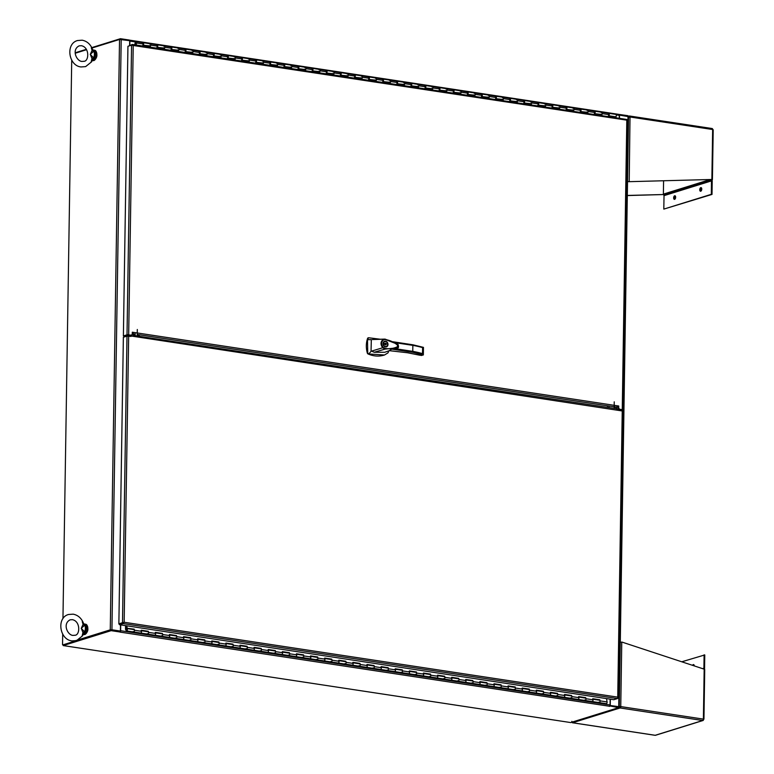 <?xml version="1.0" encoding="UTF-8"?>
<svg xmlns="http://www.w3.org/2000/svg" width="774" height="774" viewBox="0 0 774 774"><rect width="100%" height="100%" fill="white"/><g stroke="black" fill="none" stroke-linecap="round" stroke-linejoin="round"><path stroke-width="1.16" d="M62.781 644.723L63.352 644.752M129.248 40.616L129.258 40.035L120.444 38.7L120.434 39.348M120.444 38.7L91.767 47.62M86.33 49.313L75.242 52.767M618.929 114.407L627.927 115.694L627.917 116.274M619.258 118.316L619.306 115.365A1.2 0.639 -81.4 0 0 618.832 114.378A1.2 0.639 -81.4 0 0 618.678 114.388L129.568 40.19M129.258 40.132A1.2 0.639 98.6 0 1 129.413 40.122A1.2 0.639 98.6 0 1 129.887 41.109L129.819 45.231M609.815 705.907L618.62 707.639L618.639 706.865L609.96 705.549L618.484 706.885M618.62 707.639L570.68 722.558L63.197 645.574L111.137 630.655L119.96 631.99L119.97 631.207L111.156 629.872L74.41 640.998M63.197 645.574L63.207 644.79L110.934 629.939M111.137 630.655L111.156 629.872M609.806 706.304L119.951 632.087A1.2 0.639 98.6 0 0 120.628 630.713L120.715 624.899M609.37 706.343A1.2 0.639 -81.4 0 0 610.047 704.959L610.135 699.145M619.287 115.074L628.362 116.642M618.629 707.175L619.277 706.894L618.726 706.672L609.98 705.472M619.529 114.997L619.471 118.354M610.347 699.183L610.251 705.385M78.677 639.672L110.266 629.833L119.535 39.445L91.961 48.027M86.562 49.71L75.272 53.222M71.721 60.159L62.955 618.639M62.704 634.119L62.539 644.694M119.535 39.445L129.684 40.683L129.606 45.298M110.266 629.833L111.93 629.784L121.199 39.397M111.495 629.92L120.405 631.071L111.93 629.784M120.405 631.071L120.502 624.87M131.803 335.829L127.903 335.229L127.913 334.707M133.254 332.365L133.196 336.032M616.868 409.417L616.926 405.74M622.161 409.62L622.151 410.22L619.074 409.746M127.903 335.229L126.762 335.19M618.89 409.475L622.161 409.978L622.141 410.946M127.884 336.032L127.903 334.987L131.88 335.597M123.385 622.741L122.244 623.089M127.903 334.987L126.762 335.345L126.752 336.206M614.624 405.392L614.575 408.44L612.176 408.072M135.16 335.703L135.208 332.656M135.247 335.713L137.627 336.08M614.237 401.851L614.14 408.014M137.308 329.492L137.211 335.655M126.994 336.129L122.495 622.702L118.867 623.834L123.366 337.261L126.994 336.129L131.038 336.438M131.87 335.239L131.696 336.09L622.238 410.965L617.739 697.142L618.281 697.761L617.739 697.142L124.159 622.257L123.676 622.964A1.2 0.639 98.6 0 1 123.153 623.592L119.525 624.715L613.782 699.706L617.41 698.574A1.2 0.639 -81.4 0 0 617.933 697.955M619.219 410.056L617.768 408.962M122.495 622.702L124.159 622.267L128.658 336.08M124.15 622.267L119.535 623.941L123.676 622.964M118.867 623.834L119.525 624.715M617.71 697.703L617.739 697.142M123.734 622.402L123.163 622.809M615.891 408.633L616.878 408.604M606.119 703.624A1.209 0.639 -81.4 0 0 606.274 703.682A1.209 0.639 -81.4 0 0 606.439 703.672A1.209 0.639 -81.4 0 0 607.087 701.931L606.506 698.593M592.013 701.486A1.209 0.639 -81.4 0 0 592.168 701.544A1.209 0.639 -81.4 0 0 592.323 701.534A1.209 0.639 -81.4 0 0 592.971 699.793L592.787 698.729L599.84 699.802L600.034 700.867A1.209 0.639 98.6 0 1 599.386 702.599A1.209 0.639 98.6 0 1 599.221 702.618A1.209 0.639 98.6 0 1 598.805 702.124M577.907 699.348A1.209 0.639 -81.4 0 0 578.052 699.406A1.209 0.639 -81.4 0 0 578.217 699.396A1.209 0.639 -81.4 0 0 578.865 697.655L578.681 696.59L585.734 697.664L585.918 698.719A1.209 0.639 98.6 0 1 585.27 700.46A1.209 0.639 98.6 0 1 585.105 700.48A1.209 0.639 98.6 0 1 584.689 699.986M563.791 697.2A1.209 0.639 -81.4 0 0 563.946 697.268A1.209 0.639 -81.4 0 0 564.111 697.248A1.209 0.639 -81.4 0 0 564.759 695.507L564.575 694.452L571.628 695.516L571.812 696.581A1.209 0.639 98.6 0 1 571.164 698.322A1.209 0.639 98.6 0 1 570.999 698.332A1.209 0.639 98.6 0 1 570.583 697.848M549.685 695.062A1.209 0.639 -81.4 0 0 549.84 695.12A1.209 0.639 -81.4 0 0 549.995 695.11A1.209 0.639 -81.4 0 0 550.643 693.369L550.459 692.314L557.512 693.378L557.706 694.442A1.209 0.639 98.6 0 1 557.057 696.184A1.209 0.639 98.6 0 1 556.893 696.194A1.209 0.639 98.6 0 1 556.477 695.71M535.579 692.924A1.209 0.639 -81.4 0 0 535.724 692.982A1.209 0.639 -81.4 0 0 535.889 692.972A1.209 0.639 -81.4 0 0 536.537 691.23L536.353 690.166L543.406 691.24L543.59 692.304A1.209 0.639 98.6 0 1 542.942 694.036A1.209 0.639 98.6 0 1 542.777 694.055A1.209 0.639 98.6 0 1 542.361 693.562M521.463 690.785A1.209 0.639 -81.4 0 0 521.618 690.843A1.209 0.639 -81.4 0 0 521.782 690.834A1.209 0.639 -81.4 0 0 522.431 689.092L522.247 688.028L529.3 689.102L529.484 690.156A1.209 0.639 98.6 0 1 528.836 691.898A1.209 0.639 98.6 0 1 528.671 691.917A1.209 0.639 98.6 0 1 528.255 691.424M507.357 688.637A1.209 0.639 -81.4 0 0 507.512 688.705A1.209 0.639 -81.4 0 0 507.667 688.686A1.209 0.639 -81.4 0 0 508.315 686.944L508.131 685.89L515.184 686.954L515.378 688.018A1.209 0.639 98.6 0 1 514.729 689.76A1.209 0.639 98.6 0 1 514.565 689.769A1.209 0.639 98.6 0 1 514.149 689.286M493.251 686.499A1.209 0.639 -81.4 0 0 493.396 686.557A1.209 0.639 -81.4 0 0 493.56 686.548A1.209 0.639 -81.4 0 0 494.209 684.806L494.025 683.752L501.078 684.816L501.262 685.88A1.209 0.639 98.6 0 1 500.614 687.622A1.209 0.639 98.6 0 1 500.449 687.631A1.209 0.639 98.6 0 1 500.033 687.148M479.135 684.361A1.209 0.639 -81.4 0 0 479.29 684.419A1.209 0.639 -81.4 0 0 479.454 684.409A1.209 0.639 -81.4 0 0 480.103 682.668L479.919 681.604L486.972 682.678L487.156 683.742A1.209 0.639 98.6 0 1 486.507 685.474A1.209 0.639 98.6 0 1 486.343 685.493A1.209 0.639 98.6 0 1 485.927 685M465.029 682.223A1.209 0.639 -81.4 0 0 465.184 682.281A1.209 0.639 -81.4 0 0 465.338 682.271A1.209 0.639 -81.4 0 0 465.987 680.53L465.803 679.466L472.856 680.539L473.049 681.594A1.209 0.639 98.6 0 1 472.401 683.336A1.209 0.639 98.6 0 1 472.237 683.355A1.209 0.639 98.6 0 1 471.821 682.861M450.923 680.075A1.209 0.639 -81.4 0 0 451.068 680.143A1.209 0.639 -81.4 0 0 451.232 680.123A1.209 0.639 -81.4 0 0 451.881 678.382L451.697 677.327L458.75 678.392L458.934 679.456A1.209 0.639 98.6 0 1 458.285 681.197A1.209 0.639 98.6 0 1 458.121 681.207A1.209 0.639 98.6 0 1 457.705 680.723M436.807 677.937A1.209 0.639 -81.4 0 0 436.962 677.995A1.209 0.639 -81.4 0 0 437.126 677.985A1.209 0.639 -81.4 0 0 437.774 676.244L437.591 675.189L444.644 676.253L444.827 677.318A1.209 0.639 98.6 0 1 444.179 679.059A1.209 0.639 98.6 0 1 444.015 679.069A1.209 0.639 98.6 0 1 443.599 678.585M422.701 675.799A1.209 0.639 -81.4 0 0 422.856 675.857A1.209 0.639 -81.4 0 0 423.01 675.847A1.209 0.639 -81.4 0 0 423.659 674.106L423.475 673.041L430.528 674.115L430.721 675.18A1.209 0.639 98.6 0 1 430.063 676.911A1.209 0.639 98.6 0 1 429.909 676.931A1.209 0.639 98.6 0 1 429.493 676.437M408.595 673.661A1.209 0.639 -81.4 0 0 408.74 673.719A1.209 0.639 -81.4 0 0 408.904 673.709A1.209 0.639 -81.4 0 0 409.552 671.967L409.369 670.903L416.422 671.977L416.606 673.032A1.209 0.639 98.6 0 1 415.957 674.773A1.209 0.639 98.6 0 1 415.793 674.793A1.209 0.639 98.6 0 1 415.377 674.299M394.479 671.513A1.209 0.639 -81.4 0 0 394.634 671.58A1.209 0.639 -81.4 0 0 394.798 671.561A1.209 0.639 -81.4 0 0 395.446 669.82L395.262 668.765L402.316 669.839L402.499 670.894A1.209 0.639 98.6 0 1 401.851 672.635A1.209 0.639 98.6 0 1 401.687 672.645A1.209 0.639 98.6 0 1 401.271 672.161M380.373 669.375A1.209 0.639 -81.4 0 0 380.518 669.433A1.209 0.639 -81.4 0 0 380.682 669.423A1.209 0.639 -81.4 0 0 381.33 667.681L381.147 666.627L388.2 667.691L388.393 668.755A1.209 0.639 98.6 0 1 387.735 670.497A1.209 0.639 98.6 0 1 387.581 670.507A1.209 0.639 98.6 0 1 387.164 670.023M366.266 667.236A1.209 0.639 -81.4 0 0 366.412 667.294A1.209 0.639 -81.4 0 0 366.576 667.285A1.209 0.639 -81.4 0 0 367.224 665.543L367.04 664.479L374.094 665.553L374.277 666.617A1.209 0.639 98.6 0 1 373.629 668.349A1.209 0.639 98.6 0 1 373.465 668.368A1.209 0.639 98.6 0 1 373.049 667.875M352.151 665.098A1.209 0.639 -81.4 0 0 352.305 665.156A1.209 0.639 -81.4 0 0 352.47 665.147A1.209 0.639 -81.4 0 0 353.118 663.405L352.934 662.341L359.987 663.415L360.171 664.469A1.209 0.639 98.6 0 1 359.523 666.211A1.209 0.639 98.6 0 1 359.359 666.23A1.209 0.639 98.6 0 1 358.942 665.737M338.044 662.95A1.209 0.639 -81.4 0 0 338.19 663.018A1.209 0.639 -81.4 0 0 338.354 662.999A1.209 0.639 -81.4 0 0 339.002 661.257L338.818 660.203L345.872 661.277L346.055 662.331A1.209 0.639 98.6 0 1 345.407 664.073A1.209 0.639 98.6 0 1 345.252 664.082A1.209 0.639 98.6 0 1 344.836 663.599M323.929 660.812A1.209 0.639 -81.4 0 0 324.083 660.87A1.209 0.639 -81.4 0 0 324.248 660.861A1.209 0.639 -81.4 0 0 324.896 659.119L324.712 658.064L331.765 659.129L331.949 660.193A1.209 0.639 98.6 0 1 331.301 661.934A1.209 0.639 98.6 0 1 331.137 661.944A1.209 0.639 98.6 0 1 330.721 661.46M309.823 658.674A1.209 0.639 -81.4 0 0 309.977 658.732A1.209 0.639 -81.4 0 0 310.142 658.722A1.209 0.639 -81.4 0 0 310.79 656.981L310.597 655.917L317.659 656.991L317.843 658.055A1.209 0.639 98.6 0 1 317.195 659.787A1.209 0.639 98.6 0 1 317.03 659.806A1.209 0.639 98.6 0 1 316.614 659.313M295.716 656.536A1.209 0.639 -81.4 0 0 295.862 656.594A1.209 0.639 -81.4 0 0 296.026 656.584A1.209 0.639 -81.4 0 0 296.674 654.843L296.49 653.778L303.543 654.852L303.727 655.907A1.209 0.639 98.6 0 1 303.079 657.648A1.209 0.639 98.6 0 1 302.924 657.668A1.209 0.639 98.6 0 1 302.508 657.174M281.601 654.388A1.209 0.639 -81.4 0 0 281.755 654.456A1.209 0.639 -81.4 0 0 281.92 654.436A1.209 0.639 -81.4 0 0 282.568 652.695L282.384 651.64L289.437 652.714L289.621 653.769A1.209 0.639 98.6 0 1 288.973 655.51A1.209 0.639 98.6 0 1 288.808 655.52A1.209 0.639 98.6 0 1 288.392 655.036M267.494 652.25A1.209 0.639 -81.4 0 0 267.649 652.308A1.209 0.639 -81.4 0 0 267.814 652.298A1.209 0.639 -81.4 0 0 268.462 650.557L268.268 649.502L275.331 650.566L275.515 651.631A1.209 0.639 98.6 0 1 274.867 653.372A1.209 0.639 98.6 0 1 274.702 653.382A1.209 0.639 98.6 0 1 274.286 652.898M253.388 650.112A1.209 0.639 -81.4 0 0 253.533 650.17A1.209 0.639 -81.4 0 0 253.698 650.16A1.209 0.639 -81.4 0 0 254.346 648.419L254.162 647.354L261.215 648.428L261.399 649.492A1.209 0.639 98.6 0 1 260.751 651.224A1.209 0.639 98.6 0 1 260.596 651.244A1.209 0.639 98.6 0 1 260.18 650.75M239.272 647.973A1.209 0.639 -81.4 0 0 239.427 648.031A1.209 0.639 -81.4 0 0 239.592 648.022A1.209 0.639 -81.4 0 0 240.24 646.28L240.056 645.216L247.109 646.29L247.293 647.345A1.209 0.639 98.6 0 1 246.645 649.086A1.209 0.639 98.6 0 1 246.48 649.105A1.209 0.639 98.6 0 1 246.064 648.612M225.166 645.826A1.209 0.639 -81.4 0 0 225.321 645.893A1.209 0.639 -81.4 0 0 225.486 645.874A1.209 0.639 -81.4 0 0 226.134 644.132L225.94 643.078L233.003 644.152L233.187 645.206A1.209 0.639 98.6 0 1 232.539 646.948A1.209 0.639 98.6 0 1 232.374 646.958A1.209 0.639 98.6 0 1 231.958 646.474M211.06 643.687A1.209 0.639 -81.4 0 0 211.205 643.745A1.209 0.639 -81.4 0 0 211.37 643.736A1.209 0.639 -81.4 0 0 212.018 641.994L211.834 640.94L218.887 642.004L219.071 643.068A1.209 0.639 98.6 0 1 218.423 644.81A1.209 0.639 98.6 0 1 218.268 644.819A1.209 0.639 98.6 0 1 217.852 644.336M196.944 641.549A1.209 0.639 -81.4 0 0 197.099 641.607A1.209 0.639 -81.4 0 0 197.264 641.598A1.209 0.639 -81.4 0 0 197.912 639.856L197.728 638.792L204.781 639.866L204.965 640.93A1.209 0.639 98.6 0 1 204.317 642.662A1.209 0.639 98.6 0 1 204.152 642.681A1.209 0.639 98.6 0 1 203.736 642.188M182.838 639.411A1.209 0.639 -81.4 0 0 182.993 639.469A1.209 0.639 -81.4 0 0 183.157 639.459A1.209 0.639 -81.4 0 0 183.806 637.718L183.612 636.654L190.675 637.728L190.859 638.782A1.209 0.639 98.6 0 1 190.21 640.524A1.209 0.639 98.6 0 1 190.046 640.543A1.209 0.639 98.6 0 1 189.63 640.05M168.732 637.263A1.209 0.639 -81.4 0 0 168.877 637.331A1.209 0.639 -81.4 0 0 169.042 637.312A1.209 0.639 -81.4 0 0 169.69 635.57L169.506 634.516L176.559 635.589L176.743 636.644A1.209 0.639 98.6 0 1 176.095 638.386A1.209 0.639 98.6 0 1 175.94 638.395A1.209 0.639 98.6 0 1 175.524 637.911M154.616 635.125A1.209 0.639 -81.4 0 0 154.771 635.183A1.209 0.639 -81.4 0 0 154.935 635.173A1.209 0.639 -81.4 0 0 155.584 633.432L155.4 632.377L162.453 633.442L162.637 634.506A1.209 0.639 98.6 0 1 161.989 636.247A1.209 0.639 98.6 0 1 161.824 636.257A1.209 0.639 98.6 0 1 161.408 635.773M140.51 632.987A1.209 0.639 -81.4 0 0 140.665 633.045A1.209 0.639 -81.4 0 0 140.82 633.035A1.209 0.639 -81.4 0 0 141.478 631.294L141.284 630.23L148.347 631.303L148.531 632.368A1.209 0.639 98.6 0 1 147.882 634.1A1.209 0.639 98.6 0 1 147.718 634.119A1.209 0.639 98.6 0 1 147.302 633.625M126.52 625.779L126.955 628.285L134.231 629.165L134.415 630.22A1.209 0.639 98.6 0 1 133.767 631.961A1.209 0.639 98.6 0 1 133.602 631.981A1.209 0.639 98.6 0 1 133.196 631.487M127.178 628.091L126.781 625.818M592.836 698.97L599.666 700.257M578.72 696.823L585.521 697.858M564.614 694.684L571.406 695.72M550.508 692.546L557.299 693.572M536.392 690.408L543.232 691.695M522.286 688.26L529.077 689.295M508.17 686.122L514.971 687.157M494.064 683.984L500.855 685.009M479.957 681.846L486.798 683.132M465.842 679.698L472.643 680.733M451.735 677.56L458.527 678.595M437.629 675.421L444.421 676.447M423.513 673.283L430.354 674.57M409.407 671.135L416.199 672.171M395.301 668.997L402.093 670.032M381.185 666.859L387.987 667.885M367.079 664.721L373.919 666.008M352.973 662.573L359.765 663.608M338.857 660.435L345.659 661.47M324.751 658.297L331.543 659.322M310.645 656.159L317.485 657.445M296.529 654.011L303.331 655.046M282.423 651.872L289.215 652.908M268.317 649.734L275.109 650.76M254.201 647.596L261.041 648.883M240.095 645.448L246.887 646.484M225.989 643.31L232.78 644.345M211.873 641.172L218.674 642.197M197.767 639.034L204.607 640.321M183.661 636.886L190.452 637.921M169.545 634.748L176.346 635.783M155.439 632.61L162.23 633.635M141.332 630.471L148.173 631.758M126.955 628.285L134.018 629.359M125.794 625.663L125.775 629.359L126.617 630.491L126.849 628.933L126.114 629.562A1.209 0.639 98.6 0 1 126.917 628.517A1.209 0.639 98.6 0 1 127.362 629.804A1.209 0.639 98.6 0 1 126.549 630.907A1.209 0.639 98.6 0 1 126.259 630.694L125.504 629.272L125.562 625.634M127.149 629.736L126.326 629.61M133.312 631.758A1.209 0.639 -81.4 0 0 133.602 631.981A1.209 0.639 -81.4 0 0 134.415 630.878A1.209 0.639 -81.4 0 0 133.97 629.591L126.917 628.517M141.023 630.655A1.209 0.639 98.6 0 1 141.478 631.952A1.209 0.639 98.6 0 1 140.665 633.045L126.549 630.907M147.418 633.906A1.209 0.639 -81.4 0 0 147.718 634.119A1.209 0.639 -81.4 0 0 148.531 633.016A1.209 0.639 -81.4 0 0 148.076 631.729L141.371 630.713M155.129 632.803A1.209 0.639 98.6 0 1 155.584 634.09A1.209 0.639 98.6 0 1 154.771 635.183L140.665 633.045M161.534 636.044A1.209 0.639 -81.4 0 0 161.824 636.257A1.209 0.639 -81.4 0 0 162.637 635.164A1.209 0.639 -81.4 0 0 162.192 633.867L155.477 632.851M169.245 634.941A1.209 0.639 98.6 0 1 169.69 636.228A1.209 0.639 98.6 0 1 168.877 637.331L154.771 635.183M175.64 638.182A1.209 0.639 -81.4 0 0 175.94 638.395A1.209 0.639 -81.4 0 0 176.743 637.302A1.209 0.639 -81.4 0 0 176.298 636.005L169.593 634.99M183.351 637.079A1.209 0.639 98.6 0 1 183.806 638.366A1.209 0.639 98.6 0 1 182.993 639.469L168.877 637.331M189.746 640.321A1.209 0.639 -81.4 0 0 190.046 640.543A1.209 0.639 -81.4 0 0 190.859 639.44A1.209 0.639 -81.4 0 0 190.404 638.153L183.699 637.128M197.457 639.218A1.209 0.639 98.6 0 1 197.912 640.514A1.209 0.639 98.6 0 1 197.099 641.607L182.993 639.469M203.862 642.468A1.209 0.639 -81.4 0 0 204.152 642.681A1.209 0.639 -81.4 0 0 204.965 641.578A1.209 0.639 -81.4 0 0 204.52 640.291L197.805 639.276M211.573 641.365A1.209 0.639 98.6 0 1 212.018 642.652A1.209 0.639 98.6 0 1 211.205 643.745L197.099 641.607M217.968 644.607A1.209 0.639 -81.4 0 0 218.268 644.819A1.209 0.639 -81.4 0 0 219.081 643.726A1.209 0.639 -81.4 0 0 218.626 642.43L211.921 641.414M225.679 643.504A1.209 0.639 98.6 0 1 226.134 644.79A1.209 0.639 98.6 0 1 225.321 645.893L211.205 643.745M232.074 646.745A1.209 0.639 -81.4 0 0 232.374 646.958A1.209 0.639 -81.4 0 0 233.187 645.864A1.209 0.639 -81.4 0 0 232.732 644.568L226.027 643.552M239.795 645.642A1.209 0.639 98.6 0 1 240.24 646.929A1.209 0.639 98.6 0 1 239.427 648.031L225.321 645.893M246.19 648.883A1.209 0.639 -81.4 0 0 246.48 649.105A1.209 0.639 -81.4 0 0 247.293 648.002A1.209 0.639 -81.4 0 0 246.848 646.716L240.133 645.69M253.901 647.78A1.209 0.639 98.6 0 1 254.346 649.076A1.209 0.639 98.6 0 1 253.533 650.17L239.427 648.031M260.296 651.031A1.209 0.639 -81.4 0 0 260.596 651.244A1.209 0.639 -81.4 0 0 261.409 650.141A1.209 0.639 -81.4 0 0 260.954 648.854L254.249 647.838M268.007 649.928A1.209 0.639 98.6 0 1 268.462 651.215A1.209 0.639 98.6 0 1 267.649 652.308L253.533 650.17M274.402 653.169A1.209 0.639 -81.4 0 0 274.702 653.382A1.209 0.639 -81.4 0 0 275.515 652.289A1.209 0.639 -81.4 0 0 275.06 650.992L268.355 649.976M282.123 652.066A1.209 0.639 98.6 0 1 282.568 653.353A1.209 0.639 98.6 0 1 281.755 654.456L267.649 652.308M288.518 655.307A1.209 0.639 -81.4 0 0 288.808 655.52A1.209 0.639 -81.4 0 0 289.621 654.427A1.209 0.639 -81.4 0 0 289.176 653.13L282.462 652.114M296.229 654.204A1.209 0.639 98.6 0 1 296.674 655.491A1.209 0.639 98.6 0 1 295.862 656.594L281.755 654.456M302.624 657.445A1.209 0.639 -81.4 0 0 302.924 657.668A1.209 0.639 -81.4 0 0 303.737 656.565A1.209 0.639 -81.4 0 0 303.282 655.278L296.577 654.253M310.335 656.342A1.209 0.639 98.6 0 1 310.79 657.639A1.209 0.639 98.6 0 1 309.977 658.732L295.862 656.594M316.73 659.593A1.209 0.639 -81.4 0 0 317.03 659.806A1.209 0.639 -81.4 0 0 317.843 658.703A1.209 0.639 -81.4 0 0 317.388 657.416L310.684 656.4M324.451 658.49A1.209 0.639 98.6 0 1 324.896 659.777A1.209 0.639 98.6 0 1 324.083 660.87L309.977 658.732M330.846 661.731A1.209 0.639 -81.4 0 0 331.137 661.944A1.209 0.639 -81.4 0 0 331.949 660.851A1.209 0.639 -81.4 0 0 331.504 659.554L324.79 658.539M338.557 660.628A1.209 0.639 98.6 0 1 339.002 661.915A1.209 0.639 98.6 0 1 338.19 663.018L324.083 660.87M344.952 663.869A1.209 0.639 -81.4 0 0 345.252 664.082A1.209 0.639 -81.4 0 0 346.065 662.989A1.209 0.639 -81.4 0 0 345.61 661.693L338.906 660.677M352.663 662.767A1.209 0.639 98.6 0 1 353.118 664.053A1.209 0.639 98.6 0 1 352.305 665.156L338.19 663.018M359.059 666.008A1.209 0.639 -81.4 0 0 359.359 666.23A1.209 0.639 -81.4 0 0 360.171 665.127A1.209 0.639 -81.4 0 0 359.716 663.84L353.012 662.815M366.779 664.905A1.209 0.639 98.6 0 1 367.224 666.201A1.209 0.639 98.6 0 1 366.412 667.294L352.305 665.156M373.174 668.156A1.209 0.639 -81.4 0 0 373.465 668.368A1.209 0.639 -81.4 0 0 374.277 667.265A1.209 0.639 -81.4 0 0 373.832 665.979L367.118 664.963M380.885 667.053A1.209 0.639 98.6 0 1 381.33 668.339A1.209 0.639 98.6 0 1 380.518 669.433L366.412 667.294M387.281 670.294A1.209 0.639 -81.4 0 0 387.581 670.507A1.209 0.639 -81.4 0 0 388.393 669.413A1.209 0.639 -81.4 0 0 387.938 668.117L381.234 667.101M394.992 669.191A1.209 0.639 98.6 0 1 395.446 670.477A1.209 0.639 98.6 0 1 394.634 671.58L380.518 669.433M401.387 672.432A1.209 0.639 -81.4 0 0 401.687 672.645A1.209 0.639 -81.4 0 0 402.499 671.551A1.209 0.639 -81.4 0 0 402.045 670.255L395.34 669.239M409.107 671.329A1.209 0.639 98.6 0 1 409.552 672.616A1.209 0.639 98.6 0 1 408.74 673.719L394.634 671.58M415.503 674.57A1.209 0.639 -81.4 0 0 415.793 674.793A1.209 0.639 -81.4 0 0 416.606 673.69A1.209 0.639 -81.4 0 0 416.16 672.403L409.446 671.377M423.214 673.467A1.209 0.639 98.6 0 1 423.659 674.764A1.209 0.639 98.6 0 1 422.856 675.857L408.74 673.719M429.609 676.718A1.209 0.639 -81.4 0 0 429.909 676.931A1.209 0.639 -81.4 0 0 430.721 675.828A1.209 0.639 -81.4 0 0 430.267 674.541L423.562 673.525M437.32 675.615A1.209 0.639 98.6 0 1 437.774 676.902A1.209 0.639 98.6 0 1 436.962 677.995L422.856 675.857M443.715 678.856A1.209 0.639 -81.4 0 0 444.015 679.069A1.209 0.639 -81.4 0 0 444.827 677.966A1.209 0.639 -81.4 0 0 444.373 676.679L437.668 675.663M451.436 677.753A1.209 0.639 98.6 0 1 451.881 679.04A1.209 0.639 98.6 0 1 451.068 680.143L436.962 677.995M457.831 680.994A1.209 0.639 -81.4 0 0 458.121 681.207A1.209 0.639 -81.4 0 0 458.934 680.114A1.209 0.639 -81.4 0 0 458.489 678.817L451.784 677.801M465.542 679.891A1.209 0.639 98.6 0 1 465.996 681.178A1.209 0.639 98.6 0 1 465.184 682.281L451.068 680.143M471.937 683.132A1.209 0.639 -81.4 0 0 472.237 683.355A1.209 0.639 -81.4 0 0 473.049 682.252A1.209 0.639 -81.4 0 0 472.595 680.965L465.89 679.94M479.648 682.029A1.209 0.639 98.6 0 1 480.103 683.326A1.209 0.639 98.6 0 1 479.29 684.419L465.184 682.281M486.043 685.28A1.209 0.639 -81.4 0 0 486.343 685.493A1.209 0.639 -81.4 0 0 487.156 684.39A1.209 0.639 -81.4 0 0 486.711 683.103L479.996 682.087M493.764 684.177A1.209 0.639 98.6 0 1 494.209 685.464A1.209 0.639 98.6 0 1 493.396 686.557L479.29 684.419M500.159 687.418A1.209 0.639 -81.4 0 0 500.449 687.631A1.209 0.639 -81.4 0 0 501.262 686.528A1.209 0.639 -81.4 0 0 500.817 685.242L494.112 684.226M507.87 686.315A1.209 0.639 98.6 0 1 508.325 687.602A1.209 0.639 98.6 0 1 507.512 688.705L493.396 686.557M514.265 689.557A1.209 0.639 -81.4 0 0 514.565 689.769A1.209 0.639 -81.4 0 0 515.378 688.676A1.209 0.639 -81.4 0 0 514.923 687.38L508.218 686.364M521.976 688.454A1.209 0.639 98.6 0 1 522.431 689.74A1.209 0.639 98.6 0 1 521.618 690.843L507.512 688.705M528.371 691.695A1.209 0.639 -81.4 0 0 528.671 691.917A1.209 0.639 -81.4 0 0 529.484 690.814A1.209 0.639 -81.4 0 0 529.039 689.528L522.324 688.502M536.092 690.592A1.209 0.639 98.6 0 1 536.537 691.888A1.209 0.639 98.6 0 1 535.724 692.982L521.618 690.843M542.487 693.843A1.209 0.639 -81.4 0 0 542.777 694.055A1.209 0.639 -81.4 0 0 543.59 692.953A1.209 0.639 -81.4 0 0 543.145 691.666L536.44 690.65M550.198 692.73A1.209 0.639 98.6 0 1 550.653 694.026A1.209 0.639 98.6 0 1 549.84 695.12L535.724 692.982M556.593 695.981A1.209 0.639 -81.4 0 0 556.893 696.194A1.209 0.639 -81.4 0 0 557.706 695.091A1.209 0.639 -81.4 0 0 557.251 693.804L550.546 692.788M564.304 694.878A1.209 0.639 98.6 0 1 564.759 696.165A1.209 0.639 98.6 0 1 563.946 697.268L549.84 695.12M570.699 698.119A1.209 0.639 -81.4 0 0 570.999 698.332A1.209 0.639 -81.4 0 0 571.812 697.239A1.209 0.639 -81.4 0 0 571.367 695.942L564.652 694.926M578.42 697.016A1.209 0.639 98.6 0 1 578.865 698.303A1.209 0.639 98.6 0 1 578.052 699.406L563.946 697.268M584.815 700.257A1.209 0.639 -81.4 0 0 585.105 700.48A1.209 0.639 -81.4 0 0 585.918 699.377A1.209 0.639 -81.4 0 0 585.473 698.09L578.768 697.064M592.526 699.154A1.209 0.639 98.6 0 1 592.981 700.451A1.209 0.639 98.6 0 1 592.168 701.544L578.052 699.406M598.921 702.405A1.209 0.639 -81.4 0 0 599.221 702.618A1.209 0.639 -81.4 0 0 600.034 701.515A1.209 0.639 -81.4 0 0 599.579 700.228L592.874 699.212M128.619 46.072L132.248 44.476A1.2 0.639 98.6 0 1 132.412 44.457A1.2 0.639 98.6 0 1 132.76 44.766L133.225 45.492L131.57 45.153L127.013 334.803L131.357 335.161L132.257 334.271L132.286 332.21L132.431 333.72M617.255 407.269L618.745 406.011L618.707 408.072L619.577 409.233L622.257 409.639L622.809 409.862L622.161 410.133M627.163 120.338L627.017 119.757A1.2 0.639 -81.4 0 0 626.669 119.448A1.2 0.639 -81.4 0 0 626.505 119.457L132.567 44.524M132.528 45.163L133.225 45.492L128.678 334.755M626.776 120.144L133.225 45.492M619.577 409.233L621.822 409.775M619.142 409.369L618.707 408.072M618.3 406.679L618.281 408.208M128.242 334.89L131.357 335.161M127.013 334.803L123.385 335.935L127.691 334.91M131.57 45.153L127.942 46.285L123.385 335.935M616.878 408.817L133.205 335.442L133.244 334.532L135.169 335.161M614.595 407.347L616.897 407.279M135.972 44.998L136.05 43.934A1.209 0.639 98.6 0 1 135.934 43.992A1.209 0.639 98.6 0 1 135.769 44.002A1.209 0.639 98.6 0 1 135.305 42.86A1.209 0.639 98.6 0 1 135.972 41.632A1.209 0.639 98.6 0 1 136.137 41.612A1.209 0.639 98.6 0 1 136.572 42.976L136.195 45.027M150.272 46.092L150.156 46.082A1.209 0.639 98.6 0 1 150.04 46.13A1.209 0.639 98.6 0 1 149.885 46.14A1.209 0.639 98.6 0 1 149.469 45.656M149.701 44.099A1.209 0.639 98.6 0 1 150.079 43.77A1.209 0.639 98.6 0 1 150.243 43.75A1.209 0.639 98.6 0 1 150.678 45.124L150.456 46.305L143.403 45.24L143.625 44.05A1.209 0.639 -81.4 0 0 143.19 42.686A1.209 0.639 -81.4 0 0 143.026 42.696M164.378 48.24L164.262 48.22A1.209 0.639 98.6 0 1 164.156 48.269A1.209 0.639 98.6 0 1 163.991 48.288A1.209 0.639 98.6 0 1 163.575 47.794M163.807 46.237A1.209 0.639 98.6 0 1 164.194 45.908A1.209 0.639 98.6 0 1 164.349 45.898A1.209 0.639 98.6 0 1 164.794 47.262L164.572 48.443L157.519 47.378L157.732 46.188A1.209 0.639 -81.4 0 0 157.296 44.824A1.209 0.639 -81.4 0 0 157.132 44.844M178.494 50.378L178.378 50.358A1.209 0.639 98.6 0 1 178.262 50.416A1.209 0.639 98.6 0 1 178.097 50.426A1.209 0.639 98.6 0 1 177.681 49.933M177.923 48.375A1.209 0.639 98.6 0 1 178.301 48.046A1.209 0.639 98.6 0 1 178.465 48.036A1.209 0.639 98.6 0 1 178.9 49.401L178.678 50.591L171.625 49.517L171.847 48.327A1.209 0.639 -81.4 0 0 171.412 46.962A1.209 0.639 -81.4 0 0 171.248 46.982M192.6 52.516L192.484 52.497A1.209 0.639 98.6 0 1 192.368 52.555A1.209 0.639 98.6 0 1 192.213 52.564A1.209 0.639 98.6 0 1 191.797 52.081M192.029 50.523A1.209 0.639 98.6 0 1 192.407 50.194A1.209 0.639 98.6 0 1 192.571 50.175A1.209 0.639 98.6 0 1 193.007 51.539L192.794 52.729L185.731 51.655L185.953 50.474A1.209 0.639 -81.4 0 0 185.518 49.11A1.209 0.639 -81.4 0 0 185.354 49.12M206.716 54.654L206.59 54.644A1.209 0.639 98.6 0 1 206.484 54.693A1.209 0.639 98.6 0 1 206.319 54.702A1.209 0.639 98.6 0 1 205.903 54.219M206.136 52.661A1.209 0.639 98.6 0 1 206.523 52.332A1.209 0.639 98.6 0 1 206.677 52.313A1.209 0.639 98.6 0 1 207.122 53.687L206.9 54.867L199.847 53.803L200.06 52.613A1.209 0.639 -81.4 0 0 199.624 51.248A1.209 0.639 -81.4 0 0 199.46 51.258M220.822 56.802L220.706 56.783A1.209 0.639 98.6 0 1 220.59 56.831A1.209 0.639 98.6 0 1 220.426 56.85A1.209 0.639 98.6 0 1 220.01 56.357M220.251 54.799A1.209 0.639 98.6 0 1 220.629 54.47A1.209 0.639 98.6 0 1 220.793 54.461A1.209 0.639 98.6 0 1 221.229 55.825L221.006 57.005L213.953 55.941L214.175 54.751A1.209 0.639 -81.4 0 0 213.74 53.387A1.209 0.639 -81.4 0 0 213.576 53.406M234.928 58.94L234.812 58.921A1.209 0.639 98.6 0 1 234.696 58.979A1.209 0.639 98.6 0 1 234.541 58.988A1.209 0.639 98.6 0 1 234.125 58.495M234.358 56.937A1.209 0.639 98.6 0 1 234.735 56.608A1.209 0.639 98.6 0 1 234.899 56.599A1.209 0.639 98.6 0 1 235.335 57.963L235.122 59.153L228.059 58.079L228.282 56.889A1.209 0.639 -81.4 0 0 227.846 55.525A1.209 0.639 -81.4 0 0 227.682 55.544M249.044 61.078L248.918 61.059A1.209 0.639 98.6 0 1 248.812 61.117A1.209 0.639 98.6 0 1 248.648 61.127A1.209 0.639 98.6 0 1 248.231 60.643M248.464 59.085A1.209 0.639 98.6 0 1 248.851 58.756A1.209 0.639 98.6 0 1 249.005 58.737A1.209 0.639 98.6 0 1 249.451 60.101L249.228 61.291L242.175 60.217L242.397 59.037A1.209 0.639 -81.4 0 0 241.952 57.673A1.209 0.639 -81.4 0 0 241.788 57.682M263.15 63.216L263.034 63.207A1.209 0.639 98.6 0 1 262.918 63.255A1.209 0.639 98.6 0 1 262.754 63.265A1.209 0.639 98.6 0 1 262.338 62.781M262.579 61.223A1.209 0.639 98.6 0 1 262.957 60.894A1.209 0.639 98.6 0 1 263.121 60.875A1.209 0.639 98.6 0 1 263.557 62.249L263.334 63.429L256.281 62.365L256.504 61.175A1.209 0.639 -81.4 0 0 256.068 59.811A1.209 0.639 -81.4 0 0 255.904 59.821M277.256 65.364L277.14 65.345A1.209 0.639 98.6 0 1 277.034 65.393A1.209 0.639 98.6 0 1 276.869 65.413A1.209 0.639 98.6 0 1 276.453 64.919M276.686 63.362A1.209 0.639 98.6 0 1 277.063 63.033A1.209 0.639 98.6 0 1 277.227 63.023A1.209 0.639 98.6 0 1 277.663 64.387L277.45 65.567L270.387 64.503L270.61 63.313A1.209 0.639 -81.4 0 0 270.174 61.949A1.209 0.639 -81.4 0 0 270.01 61.968M291.372 67.502L291.247 67.483A1.209 0.639 98.6 0 1 291.14 67.531A1.209 0.639 98.6 0 1 290.976 67.551A1.209 0.639 98.6 0 1 290.56 67.057M290.801 65.5A1.209 0.639 98.6 0 1 291.179 65.171A1.209 0.639 98.6 0 1 291.334 65.161A1.209 0.639 98.6 0 1 291.779 66.525L291.556 67.715L284.503 66.641L284.726 65.451A1.209 0.639 -81.4 0 0 284.281 64.087A1.209 0.639 -81.4 0 0 284.126 64.107M305.478 69.641L305.362 69.621A1.209 0.639 98.6 0 1 305.246 69.679A1.209 0.639 98.6 0 1 305.082 69.689A1.209 0.639 98.6 0 1 304.666 69.205M304.908 67.648A1.209 0.639 98.6 0 1 305.285 67.319A1.209 0.639 98.6 0 1 305.449 67.299A1.209 0.639 98.6 0 1 305.885 68.663L305.662 69.854L298.609 68.78L298.832 67.599A1.209 0.639 -81.4 0 0 298.396 66.235A1.209 0.639 -81.4 0 0 298.232 66.245M319.585 71.779L319.469 71.769A1.209 0.639 98.6 0 1 319.362 71.818A1.209 0.639 98.6 0 1 319.198 71.827A1.209 0.639 98.6 0 1 318.782 71.343M319.014 69.786A1.209 0.639 98.6 0 1 319.391 69.457A1.209 0.639 98.6 0 1 319.556 69.437A1.209 0.639 98.6 0 1 319.991 70.811L319.778 71.992L312.715 70.927L312.938 69.737A1.209 0.639 -81.4 0 0 312.502 68.373A1.209 0.639 -81.4 0 0 312.338 68.383M333.7 73.927L333.575 73.907A1.209 0.639 98.6 0 1 333.468 73.956A1.209 0.639 98.6 0 1 333.304 73.975A1.209 0.639 98.6 0 1 332.888 73.482M333.13 71.924A1.209 0.639 98.6 0 1 333.507 71.595A1.209 0.639 98.6 0 1 333.671 71.585A1.209 0.639 98.6 0 1 334.107 72.95L333.884 74.13L326.831 73.066L327.054 71.876A1.209 0.639 -81.4 0 0 326.609 70.511A1.209 0.639 -81.4 0 0 326.454 70.531M347.807 76.065L347.69 76.045A1.209 0.639 98.6 0 1 347.574 76.094A1.209 0.639 98.6 0 1 347.41 76.113A1.209 0.639 98.6 0 1 346.994 75.62M347.236 74.062A1.209 0.639 98.6 0 1 347.613 73.733A1.209 0.639 98.6 0 1 347.778 73.724A1.209 0.639 98.6 0 1 348.213 75.088L347.99 76.278L340.937 75.204L341.16 74.014A1.209 0.639 -81.4 0 0 340.724 72.65A1.209 0.639 -81.4 0 0 340.56 72.669M361.913 78.203L361.797 78.184A1.209 0.639 98.6 0 1 361.69 78.242A1.209 0.639 98.6 0 1 361.526 78.251A1.209 0.639 98.6 0 1 361.11 77.768M361.342 76.21A1.209 0.639 98.6 0 1 361.719 75.881A1.209 0.639 98.6 0 1 361.884 75.862A1.209 0.639 98.6 0 1 362.319 77.226L362.106 78.416L355.043 77.342L355.266 76.162A1.209 0.639 -81.4 0 0 354.831 74.797A1.209 0.639 -81.4 0 0 354.666 74.807M376.029 80.341L375.912 80.332A1.209 0.639 98.6 0 1 375.796 80.38A1.209 0.639 98.6 0 1 375.632 80.39A1.209 0.639 98.6 0 1 375.216 79.906M375.458 78.348A1.209 0.639 98.6 0 1 375.835 78.019A1.209 0.639 98.6 0 1 376 78A1.209 0.639 98.6 0 1 376.435 79.374L376.212 80.554L369.159 79.49L369.382 78.3A1.209 0.639 -81.4 0 0 368.937 76.936A1.209 0.639 -81.4 0 0 368.782 76.945M390.135 82.489L390.019 82.47A1.209 0.639 98.6 0 1 389.903 82.518A1.209 0.639 98.6 0 1 389.738 82.537A1.209 0.639 98.6 0 1 389.322 82.044M389.564 80.486A1.209 0.639 98.6 0 1 389.941 80.157A1.209 0.639 98.6 0 1 390.106 80.148A1.209 0.639 98.6 0 1 390.541 81.512L390.319 82.692L383.265 81.628L383.488 80.438A1.209 0.639 -81.4 0 0 383.053 79.074A1.209 0.639 -81.4 0 0 382.888 79.093M404.241 84.627L404.125 84.608A1.209 0.639 98.6 0 1 404.018 84.656A1.209 0.639 98.6 0 1 403.854 84.676A1.209 0.639 98.6 0 1 403.438 84.182M403.67 82.625A1.209 0.639 98.6 0 1 404.047 82.296A1.209 0.639 98.6 0 1 404.212 82.286A1.209 0.639 98.6 0 1 404.647 83.65L404.434 84.84L397.372 83.766L397.594 82.576A1.209 0.639 -81.4 0 0 397.159 81.212A1.209 0.639 -81.4 0 0 396.994 81.231M418.357 86.765L418.241 86.746A1.209 0.639 98.6 0 1 418.124 86.804A1.209 0.639 98.6 0 1 417.96 86.814A1.209 0.639 98.6 0 1 417.544 86.33M417.786 84.772A1.209 0.639 98.6 0 1 418.163 84.443A1.209 0.639 98.6 0 1 418.328 84.424A1.209 0.639 98.6 0 1 418.763 85.788L418.541 86.978L411.487 85.904L411.71 84.724A1.209 0.639 -81.4 0 0 411.265 83.36A1.209 0.639 -81.4 0 0 411.11 83.369M432.463 88.904L432.347 88.894A1.209 0.639 98.6 0 1 432.231 88.942A1.209 0.639 98.6 0 1 432.066 88.952A1.209 0.639 98.6 0 1 431.66 88.468M431.892 86.911A1.209 0.639 98.6 0 1 432.269 86.582A1.209 0.639 98.6 0 1 432.434 86.562A1.209 0.639 98.6 0 1 432.869 87.936L432.647 89.116L425.594 88.052L425.816 86.862A1.209 0.639 -81.4 0 0 425.381 85.498A1.209 0.639 -81.4 0 0 425.216 85.508M446.569 91.051L446.453 91.032A1.209 0.639 98.6 0 1 446.346 91.08A1.209 0.639 98.6 0 1 446.182 91.1A1.209 0.639 98.6 0 1 445.766 90.606M445.998 89.049A1.209 0.639 98.6 0 1 446.375 88.72A1.209 0.639 98.6 0 1 446.54 88.71A1.209 0.639 98.6 0 1 446.975 90.074L446.762 91.255L439.709 90.19L439.922 89A1.209 0.639 -81.4 0 0 439.487 87.636A1.209 0.639 -81.4 0 0 439.322 87.656M460.685 93.19L460.569 93.17A1.209 0.639 98.6 0 1 460.453 93.219A1.209 0.639 98.6 0 1 460.288 93.238A1.209 0.639 98.6 0 1 459.872 92.745M460.114 91.187A1.209 0.639 98.6 0 1 460.491 90.858A1.209 0.639 98.6 0 1 460.656 90.848A1.209 0.639 98.6 0 1 461.091 92.212L460.869 93.402L453.816 92.329L454.038 91.139A1.209 0.639 -81.4 0 0 453.593 89.774A1.209 0.639 -81.4 0 0 453.438 89.794M474.791 95.328L474.675 95.308A1.209 0.639 98.6 0 1 474.559 95.366A1.209 0.639 98.6 0 1 474.394 95.376A1.209 0.639 98.6 0 1 473.988 94.892M474.22 93.335A1.209 0.639 98.6 0 1 474.597 93.006A1.209 0.639 98.6 0 1 474.762 92.986A1.209 0.639 98.6 0 1 475.197 94.351L474.975 95.541L467.922 94.467L468.144 93.286A1.209 0.639 -81.4 0 0 467.709 91.922A1.209 0.639 -81.4 0 0 467.544 91.932M488.897 97.466L488.781 97.456A1.209 0.639 98.6 0 1 488.675 97.505A1.209 0.639 98.6 0 1 488.51 97.514A1.209 0.639 98.6 0 1 488.094 97.031M488.326 95.473A1.209 0.639 98.6 0 1 488.704 95.144A1.209 0.639 98.6 0 1 488.868 95.125A1.209 0.639 98.6 0 1 489.303 96.498L489.091 97.679L482.038 96.615L482.25 95.425A1.209 0.639 -81.4 0 0 481.815 94.06A1.209 0.639 -81.4 0 0 481.651 94.07M503.013 99.614L502.897 99.594A1.209 0.639 98.6 0 1 502.781 99.643A1.209 0.639 98.6 0 1 502.616 99.662A1.209 0.639 98.6 0 1 502.2 99.169M502.442 97.611A1.209 0.639 98.6 0 1 502.819 97.282A1.209 0.639 98.6 0 1 502.984 97.272A1.209 0.639 98.6 0 1 503.419 98.637L503.197 99.817L496.144 98.753L496.366 97.563A1.209 0.639 -81.4 0 0 495.921 96.199A1.209 0.639 -81.4 0 0 495.766 96.218M517.119 101.752L517.003 101.733A1.209 0.639 98.6 0 1 516.887 101.781A1.209 0.639 98.6 0 1 516.732 101.8A1.209 0.639 98.6 0 1 516.316 101.307M516.548 99.749A1.209 0.639 98.6 0 1 516.926 99.42A1.209 0.639 98.6 0 1 517.09 99.411A1.209 0.639 98.6 0 1 517.525 100.775L517.303 101.965L510.25 100.891L510.472 99.701A1.209 0.639 -81.4 0 0 510.037 98.337A1.209 0.639 -81.4 0 0 509.873 98.356M531.225 103.89L531.109 103.871A1.209 0.639 98.6 0 1 531.003 103.929A1.209 0.639 98.6 0 1 530.838 103.939A1.209 0.639 98.6 0 1 530.422 103.455M530.654 101.897A1.209 0.639 98.6 0 1 531.041 101.568A1.209 0.639 98.6 0 1 531.196 101.549A1.209 0.639 98.6 0 1 531.641 102.913L531.419 104.103L524.366 103.029L524.579 101.849A1.209 0.639 -81.4 0 0 524.143 100.485A1.209 0.639 -81.4 0 0 523.979 100.494M545.341 106.028L545.225 106.019A1.209 0.639 98.6 0 1 545.109 106.067A1.209 0.639 98.6 0 1 544.944 106.077A1.209 0.639 98.6 0 1 544.528 105.593M544.77 104.035A1.209 0.639 98.6 0 1 545.148 103.706A1.209 0.639 98.6 0 1 545.312 103.687A1.209 0.639 98.6 0 1 545.747 105.061L545.525 106.241L538.472 105.177L538.694 103.987A1.209 0.639 -81.4 0 0 538.249 102.623A1.209 0.639 -81.4 0 0 538.094 102.632M559.447 108.176L559.331 108.157A1.209 0.639 98.6 0 1 559.215 108.205A1.209 0.639 98.6 0 1 559.06 108.225A1.209 0.639 98.6 0 1 558.644 107.731M558.876 106.173A1.209 0.639 98.6 0 1 559.254 105.845A1.209 0.639 98.6 0 1 559.418 105.835A1.209 0.639 98.6 0 1 559.854 107.199L559.631 108.379L552.578 107.315L552.8 106.125A1.209 0.639 -81.4 0 0 552.365 104.761A1.209 0.639 -81.4 0 0 552.201 104.78M573.553 110.314L573.437 110.295A1.209 0.639 98.6 0 1 573.331 110.343A1.209 0.639 98.6 0 1 573.166 110.363A1.209 0.639 98.6 0 1 572.75 109.869M572.983 108.312A1.209 0.639 98.6 0 1 573.37 107.983A1.209 0.639 98.6 0 1 573.524 107.973A1.209 0.639 98.6 0 1 573.969 109.337L573.747 110.527L566.694 109.453L566.907 108.263A1.209 0.639 -81.4 0 0 566.471 106.899A1.209 0.639 -81.4 0 0 566.307 106.918M587.669 112.453L587.553 112.433A1.209 0.639 98.6 0 1 587.437 112.491A1.209 0.639 98.6 0 1 587.273 112.501A1.209 0.639 98.6 0 1 586.856 112.017M587.098 110.459A1.209 0.639 98.6 0 1 587.476 110.131A1.209 0.639 98.6 0 1 587.64 110.111A1.209 0.639 98.6 0 1 588.076 111.475L587.853 112.665L580.8 111.591L581.022 110.411A1.209 0.639 -81.4 0 0 580.587 109.047A1.209 0.639 -81.4 0 0 580.423 109.057M601.775 114.591L601.659 114.581A1.209 0.639 98.6 0 1 601.543 114.629A1.209 0.639 98.6 0 1 601.388 114.639A1.209 0.639 98.6 0 1 600.972 114.155M601.204 112.598A1.209 0.639 98.6 0 1 601.582 112.269A1.209 0.639 98.6 0 1 601.746 112.249A1.209 0.639 98.6 0 1 602.182 113.623L601.959 114.804L594.906 113.739L595.129 112.549A1.209 0.639 -81.4 0 0 594.693 111.185A1.209 0.639 -81.4 0 0 594.529 111.195M616.075 116.942L609.022 115.877L616.075 116.942L615.911 117.812M609.022 115.877L609.235 114.687A1.209 0.639 -81.4 0 0 608.799 113.323A1.209 0.639 -81.4 0 0 608.635 113.343M150.301 45.956L143.413 45.211M164.407 48.104L157.519 47.349M178.513 50.242L171.635 49.488M192.629 52.38L185.741 51.635M206.735 54.519L199.847 53.774M220.842 56.666L213.963 55.912M234.957 58.805L228.069 58.05M249.064 60.943L242.175 60.198M263.179 63.081L256.291 62.336M277.286 65.229L270.397 64.474M291.392 67.367L284.503 66.612M305.507 69.505L298.619 68.76M319.614 71.643L312.725 70.898M333.72 73.791L326.831 73.037M347.836 75.929L340.947 75.175M361.942 78.068L355.053 77.323M376.048 80.206L369.159 79.461M390.164 82.354L383.275 81.599M404.27 84.492L397.381 83.737M418.376 86.63L411.487 85.885M432.492 88.768L425.603 88.023M446.598 90.916L439.709 90.161M460.704 93.054L453.816 92.3M474.82 95.192L467.931 94.447M488.926 97.331L482.038 96.586M503.032 99.478L496.144 98.724M517.148 101.617L510.26 100.862M531.254 103.755L524.366 103.01M545.36 105.893L538.472 105.148M559.476 108.041L552.588 107.286M573.582 110.179L566.694 109.424M587.689 112.317L580.8 111.572M601.804 114.455L594.916 113.71M134.686 44.805L135.295 43.141M134.918 44.834L135.024 43.102M609.032 115.8L615.494 116.787A1.209 0.639 -81.4 0 0 616.307 115.684A1.209 0.639 -81.4 0 0 615.852 114.397L608.799 113.323A1.209 0.639 98.6 0 1 609.254 114.61A1.209 0.639 98.6 0 1 608.441 115.713M608.258 113.672A1.209 0.639 98.6 0 1 608.799 113.323L594.693 111.185A1.209 0.639 98.6 0 1 595.138 112.472A1.209 0.639 98.6 0 1 594.326 113.575M601.756 114.697L601.388 114.639A1.209 0.639 -81.4 0 0 602.201 113.546A1.209 0.639 -81.4 0 0 601.746 112.249M594.151 111.524A1.209 0.639 98.6 0 1 594.693 111.185L580.587 109.047A1.209 0.639 98.6 0 1 581.032 110.334A1.209 0.639 98.6 0 1 580.219 111.437M587.65 112.559L587.273 112.501A1.209 0.639 -81.4 0 0 588.085 111.408A1.209 0.639 -81.4 0 0 587.64 110.111M580.045 109.386A1.209 0.639 98.6 0 1 580.587 109.047L566.471 106.899A1.209 0.639 98.6 0 1 566.926 108.196A1.209 0.639 98.6 0 1 566.113 109.289M573.534 110.421L573.166 110.363A1.209 0.639 -81.4 0 0 573.979 109.26A1.209 0.639 -81.4 0 0 573.524 107.973M565.929 107.247A1.209 0.639 98.6 0 1 566.471 106.899L552.365 104.761A1.209 0.639 98.6 0 1 552.81 106.048A1.209 0.639 98.6 0 1 551.997 107.151M559.428 108.273L559.06 108.225A1.209 0.639 -81.4 0 0 559.873 107.122A1.209 0.639 -81.4 0 0 559.418 105.835M551.823 105.109A1.209 0.639 98.6 0 1 552.365 104.761L538.249 102.623A1.209 0.639 98.6 0 1 538.704 103.91A1.209 0.639 98.6 0 1 537.891 105.012M545.322 106.135L544.944 106.077A1.209 0.639 -81.4 0 0 545.757 104.983A1.209 0.639 -81.4 0 0 545.312 103.687M537.717 102.961A1.209 0.639 98.6 0 1 538.249 102.623L524.143 100.485A1.209 0.639 98.6 0 1 524.598 101.771A1.209 0.639 98.6 0 1 523.785 102.874M531.206 103.997L530.838 103.939A1.209 0.639 -81.4 0 0 531.651 102.845A1.209 0.639 -81.4 0 0 531.196 101.549M523.601 100.823A1.209 0.639 98.6 0 1 524.143 100.485L510.037 98.337A1.209 0.639 98.6 0 1 510.482 99.633A1.209 0.639 98.6 0 1 509.669 100.726M517.1 101.858L516.732 101.8A1.209 0.639 -81.4 0 0 517.535 100.697A1.209 0.639 -81.4 0 0 517.09 99.411M509.495 98.685A1.209 0.639 98.6 0 1 510.037 98.337L495.921 96.199A1.209 0.639 98.6 0 1 496.376 97.485A1.209 0.639 98.6 0 1 495.563 98.588M502.994 99.711L502.616 99.662A1.209 0.639 -81.4 0 0 503.429 98.559A1.209 0.639 -81.4 0 0 502.984 97.272M495.379 96.547A1.209 0.639 98.6 0 1 495.921 96.199L481.815 94.06A1.209 0.639 98.6 0 1 482.27 95.347A1.209 0.639 98.6 0 1 481.457 96.45M488.878 97.572L488.51 97.514A1.209 0.639 -81.4 0 0 489.323 96.421A1.209 0.639 -81.4 0 0 488.868 95.125M481.273 94.399A1.209 0.639 98.6 0 1 481.815 94.06L467.709 91.922A1.209 0.639 98.6 0 1 468.154 93.209A1.209 0.639 98.6 0 1 467.341 94.312M474.772 95.434L474.394 95.376A1.209 0.639 -81.4 0 0 475.207 94.283A1.209 0.639 -81.4 0 0 474.762 92.986M467.167 92.261A1.209 0.639 98.6 0 1 467.709 91.922L453.593 89.774A1.209 0.639 98.6 0 1 454.048 91.071A1.209 0.639 98.6 0 1 453.235 92.164M460.665 93.296L460.288 93.238A1.209 0.639 -81.4 0 0 461.101 92.135A1.209 0.639 -81.4 0 0 460.656 90.848M453.051 90.123A1.209 0.639 98.6 0 1 453.593 89.774L439.487 87.636A1.209 0.639 98.6 0 1 439.942 88.923A1.209 0.639 98.6 0 1 439.129 90.026M446.55 91.148L446.182 91.1A1.209 0.639 -81.4 0 0 446.995 89.997A1.209 0.639 -81.4 0 0 446.54 88.71M438.945 87.984A1.209 0.639 98.6 0 1 439.487 87.636L425.381 85.498A1.209 0.639 98.6 0 1 425.826 86.785A1.209 0.639 98.6 0 1 425.013 87.888M432.443 89.01L432.066 88.952A1.209 0.639 -81.4 0 0 432.879 87.859A1.209 0.639 -81.4 0 0 432.434 86.562M424.839 85.837A1.209 0.639 98.6 0 1 425.381 85.498L411.265 83.36A1.209 0.639 98.6 0 1 411.72 84.647A1.209 0.639 98.6 0 1 410.907 85.75M418.337 86.872L417.96 86.814A1.209 0.639 -81.4 0 0 418.773 85.721A1.209 0.639 -81.4 0 0 418.328 84.424M410.723 83.698A1.209 0.639 98.6 0 1 411.265 83.36L397.159 81.212A1.209 0.639 98.6 0 1 397.613 82.508A1.209 0.639 98.6 0 1 396.801 83.602M404.222 84.734L403.854 84.676A1.209 0.639 -81.4 0 0 404.667 83.573A1.209 0.639 -81.4 0 0 404.212 82.286M396.617 81.56A1.209 0.639 98.6 0 1 397.159 81.212L383.053 79.074A1.209 0.639 98.6 0 1 383.498 80.361A1.209 0.639 98.6 0 1 382.685 81.464M390.115 82.595L389.738 82.537A1.209 0.639 -81.4 0 0 390.551 81.434A1.209 0.639 -81.4 0 0 390.106 80.148M382.511 79.422A1.209 0.639 98.6 0 1 383.053 79.074L368.937 76.936A1.209 0.639 98.6 0 1 369.392 78.222A1.209 0.639 98.6 0 1 368.579 79.325M376.009 80.448L375.632 80.39A1.209 0.639 -81.4 0 0 376.445 79.296A1.209 0.639 -81.4 0 0 376 78M368.395 77.274A1.209 0.639 98.6 0 1 368.937 76.936L354.831 74.797A1.209 0.639 98.6 0 1 355.285 76.084A1.209 0.639 98.6 0 1 354.473 77.187M361.893 78.309L361.526 78.251A1.209 0.639 -81.4 0 0 362.338 77.158A1.209 0.639 -81.4 0 0 361.884 75.862M354.289 75.136A1.209 0.639 98.6 0 1 354.831 74.797L340.724 72.65A1.209 0.639 98.6 0 1 341.17 73.946A1.209 0.639 98.6 0 1 340.357 75.039M347.787 76.171L347.41 76.113A1.209 0.639 -81.4 0 0 348.223 75.01A1.209 0.639 -81.4 0 0 347.778 73.724M340.183 72.998A1.209 0.639 98.6 0 1 340.724 72.65L326.609 70.511A1.209 0.639 98.6 0 1 327.063 71.798A1.209 0.639 98.6 0 1 326.251 72.901M333.681 74.033L333.304 73.975A1.209 0.639 -81.4 0 0 334.116 72.872A1.209 0.639 -81.4 0 0 333.671 71.585M326.067 70.86A1.209 0.639 98.6 0 1 326.609 70.511L312.502 68.373A1.209 0.639 98.6 0 1 312.957 69.66A1.209 0.639 98.6 0 1 312.145 70.763M319.565 71.885L319.198 71.827A1.209 0.639 -81.4 0 0 320.01 70.734A1.209 0.639 -81.4 0 0 319.556 69.437M311.961 68.712A1.209 0.639 98.6 0 1 312.502 68.373L298.396 66.235A1.209 0.639 98.6 0 1 298.841 67.522A1.209 0.639 98.6 0 1 298.029 68.625M305.459 69.747L305.082 69.689A1.209 0.639 -81.4 0 0 305.894 68.596A1.209 0.639 -81.4 0 0 305.449 67.299M297.855 66.574A1.209 0.639 98.6 0 1 298.396 66.235L284.281 64.087A1.209 0.639 98.6 0 1 284.735 65.384A1.209 0.639 98.6 0 1 283.923 66.477M291.353 67.609L290.976 67.551A1.209 0.639 -81.4 0 0 291.788 66.448A1.209 0.639 -81.4 0 0 291.334 65.161M283.739 64.435A1.209 0.639 98.6 0 1 284.281 64.087L270.174 61.949A1.209 0.639 98.6 0 1 270.619 63.236A1.209 0.639 98.6 0 1 269.816 64.339M277.237 65.471L276.869 65.413A1.209 0.639 -81.4 0 0 277.682 64.31A1.209 0.639 -81.4 0 0 277.227 63.023M269.633 62.297A1.209 0.639 98.6 0 1 270.174 61.949L256.068 59.811A1.209 0.639 98.6 0 1 256.513 61.098A1.209 0.639 98.6 0 1 255.701 62.201M263.131 63.323L262.754 63.265A1.209 0.639 -81.4 0 0 263.566 62.172A1.209 0.639 -81.4 0 0 263.121 60.875M255.526 60.149A1.209 0.639 98.6 0 1 256.068 59.811L241.952 57.673A1.209 0.639 98.6 0 1 242.407 58.959A1.209 0.639 98.6 0 1 241.594 60.062M249.025 61.185L248.648 61.127A1.209 0.639 -81.4 0 0 249.46 60.033A1.209 0.639 -81.4 0 0 249.005 58.737M241.411 58.011A1.209 0.639 98.6 0 1 241.952 57.673L227.846 55.525A1.209 0.639 98.6 0 1 228.291 56.821A1.209 0.639 98.6 0 1 227.479 57.915M234.909 59.047L234.541 58.988A1.209 0.639 -81.4 0 0 235.354 57.886A1.209 0.639 -81.4 0 0 234.899 56.599M227.304 55.873A1.209 0.639 98.6 0 1 227.846 55.525L213.74 53.387A1.209 0.639 98.6 0 1 214.185 54.673A1.209 0.639 98.6 0 1 213.372 55.776M220.803 56.908L220.426 56.85A1.209 0.639 -81.4 0 0 221.238 55.747A1.209 0.639 -81.4 0 0 220.793 54.461M213.198 53.735A1.209 0.639 98.6 0 1 213.74 53.387L199.624 51.248A1.209 0.639 98.6 0 1 200.079 52.535A1.209 0.639 98.6 0 1 199.266 53.638M206.697 54.761L206.319 54.702A1.209 0.639 -81.4 0 0 207.132 53.609A1.209 0.639 -81.4 0 0 206.677 52.313M199.082 51.587A1.209 0.639 98.6 0 1 199.624 51.248L185.518 49.11A1.209 0.639 98.6 0 1 185.963 50.397A1.209 0.639 98.6 0 1 185.15 51.5M192.581 52.622L192.213 52.564A1.209 0.639 -81.4 0 0 193.026 51.471A1.209 0.639 -81.4 0 0 192.571 50.175M184.976 49.449A1.209 0.639 98.6 0 1 185.518 49.11L171.412 46.962A1.209 0.639 98.6 0 1 171.857 48.259A1.209 0.639 98.6 0 1 171.044 49.352M178.475 50.484L178.097 50.426A1.209 0.639 -81.4 0 0 178.91 49.323A1.209 0.639 -81.4 0 0 178.465 48.036M170.87 47.311A1.209 0.639 98.6 0 1 171.412 46.962L157.296 44.824A1.209 0.639 98.6 0 1 157.751 46.111A1.209 0.639 98.6 0 1 156.938 47.214M164.359 48.346L163.991 48.288A1.209 0.639 -81.4 0 0 164.804 47.185A1.209 0.639 -81.4 0 0 164.349 45.898M156.754 45.173A1.209 0.639 98.6 0 1 157.296 44.824L143.19 42.686A1.209 0.639 98.6 0 1 143.635 43.973A1.209 0.639 98.6 0 1 142.822 45.076M150.253 46.198L149.885 46.14A1.209 0.639 -81.4 0 0 150.698 45.047A1.209 0.639 -81.4 0 0 150.243 43.75M142.648 43.025A1.209 0.639 98.6 0 1 143.19 42.686L136.137 41.612M620.322 706.72L619.103 706.169L620.322 706.72L620.1 707.184L619.287 706.488M703.382 719.288L703.876 719.259L703.392 719.123A1.2 0.639 98.6 0 1 702.724 720.507L655.22 735.29A1.2 0.639 98.6 0 1 655.056 735.3A1.2 0.639 98.6 0 1 654.91 735.242M620.1 642.304L621.967 642.081L704.176 669.171L703.392 719.123L620.758 706.585A1.2 0.639 98.6 0 1 620.08 707.968L620.1 707.184M703.169 720.052L703.343 719.539M571.851 721.339L571.967 722.413A1.2 0.987 72.7 0 0 572.576 722.752A1.2 0.639 98.6 0 1 572.421 722.761A1.2 0.639 98.6 0 1 572.131 722.558M618.832 706.72L619.471 707.63L619.887 707.068M703.343 720.352A1.2 0.987 -107.3 0 1 702.724 720.507L620.08 707.968A1.2 0.987 -107.3 0 1 619.471 707.63M620.08 707.968L572.576 722.752L655.22 735.29A1.2 0.987 72.7 0 0 655.839 735.136M704.534 669.674L704.176 669.171L704.534 669.674M693.204 665.553A1.838 0.968 98.6 0 1 693.862 664.731M692.575 665.35A1.838 0.968 98.6 0 1 693.301 664.585A1.838 0.968 98.6 0 1 693.543 664.566A1.838 0.968 98.6 0 1 694.268 665.911M703.421 668.929A1.2 0.987 -107.3 0 1 703.508 668.833L703.015 668.794M704.243 669.191L704.253 669.171A1.2 0.987 -107.3 0 0 704.563 668.388L704.775 654.939L681.768 661.789M702.657 668.678L703.895 668.291L704.108 654.833M628.759 116.168A1.2 0.987 -107.3 0 1 629.378 116.013L629.368 116.797L628.759 116.168L628.091 117.116M663.434 194.526L627.317 195.445M712.748 129.964L712.573 128.958M629.697 116.061L712.022 128.552A1.2 0.639 98.6 0 1 712.186 128.542A1.2 0.639 98.6 0 1 712.651 129.519L711.867 179.471L628.769 181.687L711.867 179.471M627.53 181.464L628.769 181.687M629.378 116.013A1.2 0.639 98.6 0 1 629.543 116.003A1.2 0.639 98.6 0 1 630.017 116.99L628.343 117.513M627.308 195.561L663.434 194.545M713.135 129.655L712.999 130.351L712.651 129.519L630.017 116.99L629.204 181.551M700.789 187.637A1.838 0.968 98.6 0 1 701.041 187.618A1.838 0.968 98.6 0 1 701.747 189.349A1.838 0.968 98.6 0 1 700.741 191.226A1.838 0.968 98.6 0 1 700.489 191.246A1.838 0.968 98.6 0 1 699.773 189.514A1.838 0.968 98.6 0 1 700.789 187.637M674.676 195.764A1.838 0.968 98.6 0 1 674.918 195.745A1.838 0.968 98.6 0 1 675.634 197.476A1.838 0.968 98.6 0 1 674.618 199.353A1.838 0.968 98.6 0 1 674.367 199.373A1.838 0.968 98.6 0 1 673.661 197.641A1.838 0.968 98.6 0 1 674.676 195.764M663.589 180.816L663.376 194.119A1.2 0.987 72.7 0 0 663.657 195L711.18 180.207A1.2 0.987 72.7 0 1 710.929 179.616M711.451 180.565L711.335 194.313L712.012 194.419L712.215 180.961A1.2 0.987 72.7 0 0 711.935 180.09L711.664 179.723M711.548 180.864L664.024 195.648L663.811 209.106L712.012 194.419M700.838 191.188A1.838 0.968 98.6 0 1 700.48 189.388A1.838 0.968 98.6 0 1 701.36 187.782M674.725 199.315A1.838 0.968 98.6 0 1 674.357 197.515A1.838 0.968 98.6 0 1 675.238 195.909M663.811 209.106L711.335 194.313M421.288 354.898L421.482 355.479L421.288 354.898L421.482 355.479L423.339 354.898L412.745 352.286L391.731 349.103L389.216 350.641L407.685 352.78L421.482 355.479L421.985 354.879M386.1 346.926A2.941 2.419 72.7 0 0 387.135 345.862M387.987 344.43A2.941 2.419 -107.3 0 1 386.4 346.858A2.941 2.419 -107.3 0 1 383.053 343.675A2.941 2.419 -107.3 0 1 384.649 341.247A2.941 2.419 -107.3 0 1 387.987 344.43M383.401 343.733A2.525 2.07 -107.3 0 1 387.639 344.372A2.525 2.07 -107.3 0 1 383.401 343.733M384.494 341.76A2.525 2.07 72.7 0 0 383.343 342.418M372.362 339.544L385.21 339.138L397.701 344.227L397.265 347.913M397.642 347.797L385.075 349.093L374.181 352.267L384.765 352.257L389.844 350.467M391.731 349.103L397.168 347.932M397.352 347.884L397.352 347.884C398.523 348.358 398.765 347.216 398.097 344.449L385.433 339.544C390.56 340.405 394.943 342.601 398.562 346.152C394.672 348.339 390.251 349.122 385.317 348.523L385.075 349.093L382.685 347.758L371.143 351.251L368.743 353.97L384.514 354.995L387.968 352.886L388.887 350.816M385.433 339.544L383.769 339.747C381.166 341.702 380.953 344.237 383.12 347.362L382.685 347.758C380.247 344.333 380.479 341.528 383.401 339.351L383.769 339.747M374.181 352.267L371.046 350.854L371.327 339.631L367.515 339.709L367.727 353.06L368.327 353.786A31.279 25.716 72.7 0 0 368.743 353.97M380.382 339.254L368.579 337.745L367.515 339.709M368.579 337.745L367.592 338.402A21.72 17.86 72.7 0 0 367.36 353.167A1.055 0.861 72.7 0 0 367.96 353.902A31.279 25.716 72.7 0 0 384.156 355.102A31.279 25.716 72.7 0 0 384.359 355.043M412.745 352.286L412.861 344.817L423.455 347.42L423.359 354.918M394.769 342.621L413.297 345.436L412.861 344.817L413.297 345.436A62.191 13.129 0.9 0 1 422.604 347.632L423.475 347.42L422.604 347.632L422.507 353.631A62.191 13.129 -179.1 0 0 413.21 351.425L394.353 348.571M385.317 348.523L383.12 347.362M368.366 337.812L368.211 337.861A1.055 0.861 72.7 0 0 367.592 338.402M423.339 354.898L422.507 353.631M422.701 354.656L423.359 354.898M407.559 352.76L419.76 355.218M385.82 341.644A2.941 2.419 72.7 0 0 384.368 341.353M384.649 346.636A2.525 2.07 72.7 0 0 385.974 346.529M386.158 343.791L386.149 344.507A0.842 0.687 -107.3 0 1 384.881 344.314L383.933 344.169L383.943 343.453L384.891 343.598A0.842 0.687 -107.3 0 1 386.158 343.791L385.587 343.966A0.842 0.687 72.7 0 0 385.007 343.424M385.829 344.614L386.41 343.83M383.933 343.714L384.891 343.598M385.462 344.865A0.842 0.687 72.7 0 0 385.578 344.691L386.149 344.507M91.961 58.495L90.277 54.374L93.577 57.827L91.961 58.495L91.051 62.326M92.628 49.642L92.048 48.201C89.89 43.731 86.591 41.061 82.16 40.2L77.516 40.538C65.335 43.741 68.509 65.732 80.989 66.951L85.633 66.612L91.603 61.823L92.261 60.517L93.093 60.633A5.254 2.777 -81.4 0 0 93.799 60.575A5.254 2.777 -81.4 0 0 96.702 55.206A5.254 2.777 -81.4 0 0 94.67 50.252C97.872 54.064 97.63 57.499 93.935 60.566L93.093 60.633M92.851 50.92L93.683 51.239L90.277 54.374L92.087 50.455L92.851 50.92L92.019 49.536L94.786 51.045L92.764 50.126M91.284 47.736L92.087 50.455M93.47 50.068L92.851 49.759M92.609 60.391L94.68 58.205L94.109 58.127L92.261 60.517M94.109 58.127L93.577 57.827A4.828 2.554 -81.4 0 0 93.683 51.239L94.215 51.016M92.735 58.205L91.845 60.759M82.944 632.455L81.26 628.333L84.56 631.787L82.944 632.455L82.034 636.286M83.611 623.602L83.031 622.161C80.873 617.691 77.574 615.02 73.143 614.159L68.499 614.498C56.318 617.7 59.492 639.692 71.972 640.911L76.616 640.572L82.586 635.783L83.244 634.477L84.076 634.593A5.254 2.777 -81.4 0 0 84.782 634.535A5.254 2.777 -81.4 0 0 87.685 629.165A5.254 2.777 -81.4 0 0 85.653 624.212C88.855 628.024 88.613 631.458 84.917 634.525L84.076 634.593M83.834 624.879L84.666 625.199L81.26 628.333L83.07 624.415L83.834 624.879L83.002 623.496L85.769 625.005L83.747 624.086M82.267 621.696L83.07 624.415M84.453 624.028L83.834 623.718M83.592 634.351L85.662 632.164L85.092 632.087L83.35 634.361M85.092 632.087L84.56 631.787A4.828 2.554 -81.4 0 0 84.666 625.199L85.198 624.976M83.718 632.164L82.828 634.719M129.887 41.109L135.585 41.97M616.278 114.9L619.306 115.365M610.047 704.959L120.628 630.713M628.004 116.284L618.726 706.672M124.227 336.99L124.246 335.984M124.798 335.81L124.788 336.816M608.993 406.021L608.964 407.588M607.387 407.347L607.416 405.779M139.272 334.755L139.243 336.322M138.333 336.187L138.352 334.61M123.153 623.592L617.41 698.574M133.409 335.432L133.418 334.707M600.034 700.867L607.087 701.931M134.415 630.22L141.478 631.294M148.531 632.368L155.584 633.432M162.637 634.506L169.69 635.57M176.743 636.644L183.806 637.718M190.859 638.782L197.912 639.856M204.965 640.93L212.018 641.994M219.071 643.068L226.134 644.132M233.187 645.206L240.24 646.28M247.293 647.345L254.346 648.419M261.399 649.492L268.462 650.557M275.515 651.631L282.568 652.695M289.621 653.769L296.674 654.843M303.727 655.907L310.79 656.981M317.843 658.055L324.896 659.119M331.949 660.193L339.002 661.257M346.055 662.331L353.118 663.405M360.171 664.469L367.224 665.543M374.277 666.617L381.33 667.681M388.393 668.755L395.446 669.82M402.499 670.894L409.552 671.967M416.606 673.032L423.659 674.106M430.721 675.18L437.774 676.244M444.827 677.318L451.881 678.382M458.934 679.456L465.987 680.53M473.049 681.594L480.103 682.668M487.156 683.742L494.209 684.806M501.262 685.88L508.315 686.944M515.378 688.018L522.431 689.092M529.484 690.156L536.537 691.23M543.59 692.304L550.643 693.369M557.706 694.442L564.759 695.507M571.812 696.581L578.865 697.655M585.918 698.719L592.971 699.793M132.286 332.21L618.745 406.011M622.257 409.639L626.805 120.376M133.225 333.836L135.179 334.136M137.23 334.445L614.159 406.805M614.604 406.863L616.897 407.221M143.625 44.05L136.572 42.976M609.235 114.687L602.182 113.623M595.129 112.549L588.076 111.475M581.022 110.411L573.969 109.337M566.907 108.263L559.854 107.199M552.8 106.125L545.747 105.061M538.694 103.987L531.641 102.913M524.579 101.849L517.525 100.775M510.472 99.701L503.419 98.637M496.366 97.563L489.303 96.498M482.25 95.425L475.197 94.351M468.144 93.286L461.091 92.212M454.038 91.139L446.975 90.074M439.922 89L432.869 87.936M425.816 86.862L418.763 85.788M411.71 84.724L404.647 83.65M397.594 82.576L390.541 81.512M383.488 80.438L376.435 79.374M369.382 78.3L362.319 77.226M355.266 76.162L348.213 75.088M341.16 74.014L334.107 72.95M327.054 71.876L319.991 70.811M312.938 69.737L305.885 68.663M298.832 67.599L291.779 66.525M284.726 65.451L277.663 64.387M270.61 63.313L263.557 62.249M256.504 61.175L249.451 60.101M242.397 59.037L235.335 57.963M228.282 56.889L221.229 55.825M214.175 54.751L207.122 53.687M200.06 52.613L193.007 51.539M185.953 50.474L178.9 49.401M171.847 48.327L164.794 47.262M157.732 46.188L150.678 45.124M134.928 43.954L136.127 44.137M135.527 43.857L134.976 43.77M621.764 642.091L620.758 706.585M663.376 194.119L709.884 179.645M663.657 195L711.18 180.207M389.196 350.661L407.685 352.78M392.998 341.798L412.861 344.817M96.295 51.829A4.838 2.554 98.6 0 1 95.105 59.608M94.786 51.045A5.254 2.777 98.6 0 1 94.68 58.205M87.278 625.789A4.838 2.554 98.6 0 1 86.088 633.567M85.769 625.005A5.254 2.777 98.6 0 1 85.662 632.164M618.832 114.378L129.413 40.122M619.277 706.894L628.556 116.506M133.205 335.403L616.878 408.788M618.281 697.761L622.789 411.188M131.87 335.423L131.348 336.168M606.274 703.682L592.168 701.544M626.669 119.448L132.412 44.457M622.809 409.862L627.356 120.202M601.388 114.639L594.925 113.662M587.273 112.501L580.81 111.524M573.166 110.363L566.703 109.386M559.06 108.225L552.597 107.238M544.944 106.077L538.481 105.1M530.838 103.939L524.375 102.961M516.732 101.8L510.269 100.823M502.616 99.662L496.153 98.675M488.51 97.514L482.047 96.537M474.394 95.376L467.941 94.399M460.288 93.238L453.825 92.261M446.182 91.1L439.719 90.113M432.066 88.952L425.613 87.975M417.96 86.814L411.497 85.837M403.854 84.676L397.391 83.698M389.738 82.537L383.285 81.551M375.632 80.39L369.169 79.412M361.526 78.251L355.063 77.274M347.41 76.113L340.957 75.136M333.304 73.975L326.841 72.988M319.198 71.827L312.735 70.85M305.082 69.689L298.619 68.712M290.976 67.551L284.513 66.574M276.869 65.413L270.407 64.426M262.754 63.265L256.291 62.288M248.648 61.127L242.185 60.149M234.541 58.988L228.078 58.011M220.426 56.85L213.963 55.863M206.319 54.702L199.856 53.725M192.213 52.564L185.75 51.587M178.097 50.426L171.635 49.449M163.991 48.288L157.528 47.301M149.885 46.14L143.422 45.163M703.102 720.478L655.597 735.261M655.056 735.3L572.421 722.761M620.032 706.662L619.519 706.333M704.727 669.491L703.943 719.172M712.186 128.542L629.543 116.003M629.01 116.042L628.14 116.313M713.202 129.926L712.419 179.607M384.775 341.644L384.204 341.827M384.552 339.099L372.758 339.525M392.921 341.769L412.977 344.807L423.436 347.362M423.339 354.956L419.643 355.208M386.274 346.462L385.704 346.636M81.821 61.446L83.979 61.291C89.039 61.34 89.765 47.214 81.328 45.705L79.171 45.859C71.382 49.633 76.442 60.982 81.821 61.446M94.67 50.252L93.548 50.078M72.804 635.406L74.962 635.251C80.022 635.299 80.748 621.174 72.311 619.664L70.153 619.819C62.365 623.592 67.425 634.941 72.804 635.406M85.653 624.212L84.53 624.038"/></g></svg>
